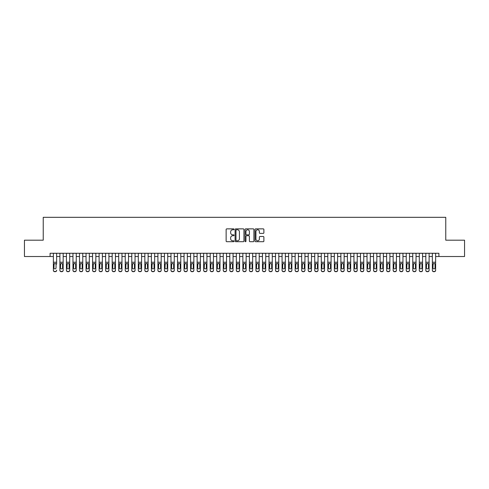 <?xml version="1.0" encoding="UTF-8"?>
<svg xmlns="http://www.w3.org/2000/svg" width="489" height="489" viewBox="0 0 489 489"><rect width="100%" height="100%" fill="white"/><g stroke="black" fill="none" stroke-linecap="round" stroke-linejoin="round"><path stroke-width="0.73" d="M234.048 229.323A0.446 0.446 0 0 0 233.595 228.87L226.78 228.87A0.642 0.642 0 0 0 226.138 229.512L226.138 241.059A0.642 0.642 0 0 0 226.78 241.7L233.595 241.7A0.446 0.446 0 0 0 234.048 241.254A0.446 0.446 0 0 0 233.595 240.802L232.715 240.802A2.054 2.054 0 0 1 230.661 238.748L230.661 237.788A2.054 2.054 0 0 1 232.715 235.735L233.595 235.735A0.446 0.446 0 0 0 234.048 235.288A0.446 0.446 0 0 0 233.595 234.836L232.715 234.836A2.054 2.054 0 0 1 230.661 232.782L230.661 231.823A2.054 2.054 0 0 1 232.715 229.769L233.595 229.769A0.446 0.446 0 0 0 234.048 229.323M263.247 233.394A0.642 0.642 0 0 0 263.889 232.752L263.889 229.512A0.642 0.642 0 0 0 263.247 228.87L255.674 228.87A0.642 0.642 0 0 0 255.038 229.512L255.038 241.059A0.642 0.642 0 0 0 255.674 241.7L263.247 241.7A0.642 0.642 0 0 0 263.889 241.059L263.889 237.147A0.642 0.642 0 0 0 263.247 236.505L260.007 236.505A0.642 0.642 0 0 0 259.366 237.147L259.366 239.084A1.718 1.718 0 0 1 257.648 240.802A1.718 1.718 0 0 1 255.93 239.084L255.93 231.486A1.718 1.718 0 0 1 257.648 229.769A1.718 1.718 0 0 1 259.366 231.486L259.366 232.752A0.642 0.642 0 0 0 260.007 233.394L263.247 233.394M50.098 256.523L24.45 256.523L24.45 240.185L43.234 240.185L43.234 217.318L445.766 217.318L445.766 240.185L464.55 240.185L464.55 256.523L438.902 256.523L438.902 253.259L50.098 253.259L50.098 256.523L53.368 256.523M243.938 229.512A0.642 0.642 0 0 0 243.296 228.87L235.729 228.87A0.642 0.642 0 0 0 235.087 229.512L235.087 241.059A0.642 0.642 0 0 0 235.729 241.7L243.296 241.7A0.642 0.642 0 0 0 243.938 241.059L243.938 229.512M245.704 228.87L253.271 228.87A0.642 0.642 0 0 1 253.913 229.512L253.913 241.059A0.642 0.642 0 0 1 253.271 241.7L250.032 241.7A0.642 0.642 0 0 1 249.39 241.059L249.39 236.376A0.642 0.642 0 0 0 248.748 235.735L246.603 235.735A0.642 0.642 0 0 0 245.961 236.376L245.961 241.254A0.446 0.446 0 0 1 245.509 241.7A0.446 0.446 0 0 1 245.062 241.254L245.062 229.512A0.642 0.642 0 0 1 245.704 228.87M56.632 256.523L59.902 256.523M63.167 256.523L66.437 256.523M69.701 256.523L72.971 256.523M76.235 256.523L79.505 256.523M82.769 256.523L86.04 256.523M89.304 256.523L92.574 256.523M95.838 256.523L99.108 256.523M102.372 256.523L105.642 256.523M108.906 256.523L112.177 256.523M115.441 256.523L118.711 256.523M121.975 256.523L125.245 256.523M128.509 256.523L131.779 256.523M135.05 256.523L138.314 256.523M141.584 256.523L144.848 256.523M148.118 256.523L151.382 256.523M154.652 256.523L157.916 256.523M161.187 256.523L164.451 256.523M167.721 256.523L170.985 256.523M174.255 256.523L177.519 256.523M180.789 256.523L184.053 256.523M187.324 256.523L190.588 256.523M193.858 256.523L197.122 256.523M200.392 256.523L203.656 256.523M206.926 256.523L210.197 256.523M213.461 256.523L216.731 256.523M219.995 256.523L223.265 256.523M226.529 256.523L229.799 256.523M233.064 256.523L236.334 256.523M239.598 256.523L242.868 256.523M246.132 256.523L249.402 256.523M252.666 256.523L255.936 256.523M259.201 256.523L262.471 256.523M265.735 256.523L269.005 256.523M272.269 256.523L275.539 256.523M278.803 256.523L282.074 256.523M285.344 256.523L288.608 256.523M291.878 256.523L295.142 256.523M298.412 256.523L301.676 256.523M304.947 256.523L308.211 256.523M311.481 256.523L314.745 256.523M318.015 256.523L321.279 256.523M324.549 256.523L327.813 256.523M331.084 256.523L334.348 256.523M337.618 256.523L340.882 256.523M344.152 256.523L347.416 256.523M350.686 256.523L353.95 256.523M357.221 256.523L360.491 256.523M363.755 256.523L367.025 256.523M370.289 256.523L373.559 256.523M376.823 256.523L380.094 256.523M383.358 256.523L386.628 256.523M389.892 256.523L393.162 256.523M396.426 256.523L399.696 256.523M402.96 256.523L406.231 256.523M409.495 256.523L412.765 256.523M416.029 256.523L419.299 256.523M422.563 256.523L425.833 256.523M429.097 256.523L432.368 256.523M435.632 256.523L438.902 256.523M236.431 229.769A0.446 0.446 0 0 0 235.985 230.221L235.985 240.356A0.446 0.446 0 0 0 236.431 240.802L237.367 240.802A2.054 2.054 0 0 0 239.414 238.748L239.414 231.823A2.054 2.054 0 0 0 237.367 229.769L236.431 229.769M249.39 231.517A1.718 1.718 0 0 0 247.672 229.799A1.718 1.718 0 0 0 245.961 231.517L245.961 234.194A0.642 0.642 0 0 0 246.603 234.836L248.748 234.836A0.642 0.642 0 0 0 249.39 234.194L249.39 231.517M53.368 253.259L53.368 270.386A1.308 1.296 180 0 0 54.67 271.682L55.324 271.481A1.308 1.296 -0 0 0 56.632 270.185L56.632 270.386A1.308 1.296 180 0 1 55.324 271.682M56.632 264.127L56.632 253.259M56.046 267.85L56.046 264.408L56.046 267.85A1.045 1.039 180 0 1 55 268.883A1.045 1.039 180 0 0 56.046 267.85M53.955 268.051L53.955 267.85A1.045 1.039 180 0 0 55 268.883M53.955 267.85L54.071 263.926L55 263.357L55.929 263.926L55 263.357L53.955 264.323M54.67 271.481L54.67 271.682A1.308 1.296 180 0 1 53.368 270.386L53.368 270.185A1.308 1.296 -0 0 0 54.67 271.481L55.324 271.481M56.632 263.926L55.929 263.926L56.046 264.408M59.902 264.127L59.902 270.185A1.308 1.296 0 0 0 61.204 271.481L61.858 271.481A1.308 1.296 0 0 0 63.167 270.185L63.167 270.386A1.308 1.296 180 0 1 61.858 271.682L61.858 271.481M62.58 267.85L62.58 264.408L62.58 267.85A1.045 1.039 180 0 1 61.535 268.883A1.045 1.039 180 0 0 62.58 267.85M60.489 268.051L60.489 267.85A1.045 1.039 180 0 0 61.535 268.883M60.489 267.85L60.605 263.926L61.535 263.357L62.464 263.926L61.535 263.357L60.489 264.323M66.437 264.127L66.437 270.185A1.308 1.296 0 0 0 67.739 271.481L68.393 271.481A1.308 1.296 0 0 0 69.701 270.185L69.701 270.386A1.308 1.296 180 0 1 68.393 271.682L68.393 271.481M69.114 267.85L69.114 264.408L69.114 267.85A1.045 1.039 180 0 1 68.069 268.883A1.045 1.039 180 0 0 69.114 267.85M67.024 268.051L67.024 267.85A1.045 1.039 180 0 0 68.069 268.883M67.024 267.85L67.14 263.926L68.069 263.357L68.998 263.926L68.069 263.357L67.024 264.323M72.971 264.127L72.971 270.185A1.308 1.296 0 0 0 74.273 271.481L74.927 271.481A1.308 1.296 0 0 0 76.235 270.185L76.235 270.386A1.308 1.296 180 0 1 74.927 271.682L74.927 271.481M75.648 267.85L75.648 264.408L75.648 267.85A1.045 1.039 180 0 1 74.603 268.883A1.045 1.039 180 0 0 75.648 267.85M73.558 268.051L73.558 267.85A1.045 1.039 180 0 0 74.603 268.883M73.558 267.85L73.674 263.926L74.603 263.357L75.532 263.926L74.603 263.357L73.558 264.323M79.505 264.127L79.505 270.185A1.308 1.296 0 0 0 80.807 271.481L81.461 271.481A1.308 1.296 0 0 0 82.769 270.185L82.769 270.386A1.308 1.296 180 0 1 81.461 271.682L81.461 271.481M82.183 267.85L82.183 264.408L82.183 267.85A1.045 1.039 180 0 1 81.137 268.883A1.045 1.039 180 0 0 82.183 267.85M80.092 268.051L80.092 267.85A1.045 1.039 180 0 0 81.137 268.883M80.092 267.85L80.208 263.926L81.137 263.357L82.066 263.926L81.137 263.357L80.092 264.323M63.167 253.259L63.167 270.386M59.902 253.259L59.902 270.386A1.308 1.296 180 0 0 61.204 271.682L61.858 271.682M63.167 263.926L62.464 263.926L62.58 264.408M69.701 253.259L69.701 270.386M66.437 253.259L66.437 270.386A1.308 1.296 180 0 0 67.739 271.682L68.393 271.682M69.701 263.926L68.998 263.926L69.114 264.408M76.235 253.259L76.235 270.386M72.971 253.259L72.971 270.386A1.308 1.296 180 0 0 74.273 271.682L74.927 271.682M76.235 263.926L75.532 263.926L75.648 264.408M82.769 253.259L82.769 270.386M79.505 253.259L79.505 270.386A1.308 1.296 180 0 0 80.807 271.682L81.461 271.682M82.769 263.926L82.066 263.926L82.183 264.408M86.04 264.127L86.04 270.185A1.308 1.296 0 0 0 87.348 271.481L87.996 271.481A1.308 1.296 0 0 0 89.304 270.185L89.304 270.386A1.308 1.296 180 0 1 87.996 271.682L87.996 271.481M88.717 267.85L88.717 264.408L88.717 267.85A1.045 1.039 180 0 1 87.672 268.883A1.045 1.039 180 0 0 88.717 267.85M86.626 268.051L86.626 267.85A1.045 1.039 180 0 0 87.672 268.883M86.626 267.85L86.742 263.926L87.672 263.357L88.601 263.926L87.672 263.357L86.626 264.323M89.304 253.259L89.304 270.386M86.04 253.259L86.04 270.386A1.308 1.296 180 0 0 87.348 271.682L87.996 271.682M89.304 263.926L88.601 263.926L88.717 264.408M92.574 264.127L92.574 270.185A1.308 1.296 0 0 0 93.882 271.481L94.53 271.481A1.308 1.296 0 0 0 95.838 270.185L95.838 270.386A1.308 1.296 180 0 1 94.53 271.682L94.53 271.481M95.251 267.85L95.251 264.408L95.251 267.85A1.045 1.039 180 0 1 94.206 268.883A1.045 1.039 180 0 0 95.251 267.85M93.161 268.051L93.161 267.85A1.045 1.039 180 0 0 94.206 268.883M93.161 267.85L93.277 263.926L94.206 263.357L95.135 263.926L94.206 263.357L93.161 264.323M95.838 253.259L95.838 270.386M92.574 253.259L92.574 270.386A1.308 1.296 180 0 0 93.882 271.682L94.53 271.682M95.838 263.926L95.135 263.926L95.251 264.408M99.108 264.127L99.108 270.185A1.308 1.296 0 0 0 100.416 271.481L101.07 271.481A1.308 1.296 0 0 0 102.372 270.185L102.372 270.386A1.308 1.296 180 0 1 101.07 271.682L101.07 271.481M101.785 267.85L101.785 264.408L101.785 267.85A1.045 1.039 180 0 1 100.74 268.883A1.045 1.039 180 0 0 101.785 267.85M99.695 268.051L99.695 267.85A1.045 1.039 180 0 0 100.74 268.883M99.695 267.85L99.811 263.926L100.74 263.357L101.669 263.926L100.74 263.357L99.695 264.323M102.372 253.259L102.372 270.386M99.108 253.259L99.108 270.386A1.308 1.296 180 0 0 100.416 271.682L101.07 271.682M102.372 263.926L101.669 263.926L101.785 264.408M105.642 264.127L105.642 270.185A1.308 1.296 0 0 0 106.95 271.481L107.604 271.481A1.308 1.296 0 0 0 108.906 270.185L108.906 270.386A1.308 1.296 180 0 1 107.604 271.682L107.604 271.481M108.32 267.85L108.32 264.408L108.32 267.85A1.045 1.039 180 0 1 107.274 268.883A1.045 1.039 180 0 0 108.32 267.85M106.229 268.051L106.229 267.85A1.045 1.039 180 0 0 107.274 268.883M106.229 267.85L106.345 263.926L107.274 263.357L108.203 263.926L107.274 263.357L106.229 264.323M108.906 253.259L108.906 270.386M105.642 253.259L105.642 270.386A1.308 1.296 180 0 0 106.95 271.682L107.604 271.682M108.906 263.926L108.203 263.926L108.32 264.408M112.177 264.127L112.177 270.185A1.308 1.296 0 0 0 113.485 271.481L114.139 271.481A1.308 1.296 0 0 0 115.441 270.185L115.441 270.386A1.308 1.296 180 0 1 114.139 271.682L114.139 271.481M114.854 267.85L114.854 264.408L114.854 267.85A1.045 1.039 180 0 1 113.809 268.883A1.045 1.039 180 0 0 114.854 267.85M112.763 268.051L112.763 267.85A1.045 1.039 180 0 0 113.809 268.883M112.763 267.85L112.88 263.926L113.809 263.357L114.738 263.926L113.809 263.357L112.763 264.323M115.441 253.259L115.441 270.386M112.177 253.259L112.177 270.386A1.308 1.296 180 0 0 113.485 271.682L114.139 271.682M115.441 263.926L114.738 263.926L114.854 264.408M118.711 264.127L118.711 270.185A1.308 1.296 0 0 0 120.019 271.481L120.673 271.481A1.308 1.296 0 0 0 121.975 270.185L121.975 270.386A1.308 1.296 180 0 1 120.673 271.682L120.673 271.481M121.388 267.85L121.388 264.408L121.388 267.85A1.045 1.039 180 0 1 120.343 268.883A1.045 1.039 180 0 0 121.388 267.85M119.298 268.051L119.298 267.85A1.045 1.039 180 0 0 120.343 268.883M119.298 267.85L119.414 263.926L120.343 263.357L121.272 263.926L120.343 263.357L119.298 264.323M121.975 253.259L121.975 270.386M118.711 253.259L118.711 270.386A1.308 1.296 180 0 0 120.019 271.682L120.673 271.682M121.975 263.926L121.272 263.926L121.388 264.408M125.245 264.127L125.245 270.185A1.308 1.296 0 0 0 126.553 271.481L127.207 271.481A1.308 1.296 0 0 0 128.509 270.185L128.509 270.386A1.308 1.296 180 0 1 127.207 271.682L127.207 271.481M127.922 267.85L127.922 264.408L127.922 267.85A1.045 1.039 180 0 1 126.877 268.883A1.045 1.039 180 0 0 127.922 267.85M125.832 268.051L125.832 267.85A1.045 1.039 180 0 0 126.877 268.883M125.832 267.85L125.948 263.926L126.877 263.357L127.806 263.926L126.877 263.357L125.832 264.323M128.509 253.259L128.509 270.386M125.245 253.259L125.245 270.386A1.308 1.296 180 0 0 126.553 271.682L127.207 271.682M128.509 263.926L127.806 263.926L127.922 264.408M131.779 264.127L131.779 270.185A1.308 1.296 0 0 0 133.087 271.481L133.742 271.481A1.308 1.296 0 0 0 135.05 270.185L135.05 270.386A1.308 1.296 180 0 1 133.742 271.682L133.742 271.481M134.457 267.85L134.457 264.408L134.457 267.85A1.045 1.039 180 0 1 133.411 268.883A1.045 1.039 180 0 0 134.457 267.85M132.366 268.051L132.366 267.85A1.045 1.039 180 0 0 133.411 268.883M132.366 267.85L132.482 263.926L133.411 263.357L134.341 263.926L133.411 263.357L132.366 264.323M135.05 253.259L135.05 270.386M131.779 253.259L131.779 270.386A1.308 1.296 180 0 0 133.087 271.682L133.742 271.682M135.05 263.926L134.341 263.926L134.457 264.408M141.584 253.259L141.584 270.386A1.308 1.296 180 0 1 140.276 271.682L140.276 271.481A1.308 1.296 0 0 0 141.584 270.185L141.584 270.386M138.314 253.259L138.314 270.185A1.308 1.296 0 0 0 139.622 271.481L140.276 271.481M139.622 271.481L140.276 271.682M139.622 271.682A1.308 1.296 180 0 1 138.314 270.386L138.314 264.127M141.584 263.926L140.875 263.926L140.991 267.85A1.045 1.039 180 0 1 139.946 268.883A1.045 1.039 180 0 1 138.9 267.85L139.017 263.926L139.946 263.357L140.875 263.926L139.946 263.357L138.9 264.323M148.118 253.259L148.118 270.386A1.308 1.296 180 0 1 146.81 271.682L146.81 271.481A1.308 1.296 0 0 0 148.118 270.185L148.118 270.386M144.848 253.259L144.848 270.185A1.308 1.296 0 0 0 146.156 271.481L146.81 271.481M146.156 271.481L146.81 271.682M146.156 271.682A1.308 1.296 180 0 1 144.848 270.386L144.848 264.127M148.118 263.926L147.409 263.926L147.525 267.85A1.045 1.039 180 0 1 146.48 268.883A1.045 1.039 180 0 1 145.435 267.85L145.551 263.926L146.48 263.357L147.409 263.926L146.48 263.357L145.435 264.323M139.946 268.883A1.045 1.039 180 0 0 140.991 267.85L140.991 264.408M146.48 268.883A1.045 1.039 180 0 0 147.525 267.85L147.525 264.408M151.382 264.127L151.382 270.185A1.308 1.296 0 0 0 152.69 271.481L153.344 271.481A1.308 1.296 0 0 0 154.652 270.185L154.652 270.386A1.308 1.296 180 0 1 153.344 271.682L153.344 271.481M154.059 267.85L154.059 264.408L154.059 267.85A1.045 1.039 180 0 1 153.014 268.883A1.045 1.039 180 0 0 154.059 267.85M151.969 268.051L151.969 267.85A1.045 1.039 180 0 0 153.014 268.883M151.969 267.85L152.085 263.926L153.014 263.357L153.949 263.926L153.014 263.357L151.969 264.323M154.652 253.259L154.652 270.386M151.382 253.259L151.382 270.386A1.308 1.296 180 0 0 152.69 271.682L153.344 271.682M154.652 263.926L153.949 263.926L154.059 264.408M157.916 264.127L157.916 270.185A1.308 1.296 0 0 0 159.225 271.481L159.879 271.481A1.308 1.296 0 0 0 161.187 270.185L161.187 270.386A1.308 1.296 180 0 1 159.879 271.682L159.879 271.481M160.594 267.85L160.594 264.408L160.594 267.85A1.045 1.039 180 0 1 159.548 268.883A1.045 1.039 180 0 0 160.594 267.85M158.503 268.051L158.503 267.85A1.045 1.039 180 0 0 159.548 268.883M158.503 267.85L158.619 263.926L159.548 263.357L160.484 263.926L159.548 263.357L158.503 264.323M161.187 253.259L161.187 270.386M157.916 253.259L157.916 270.386A1.308 1.296 180 0 0 159.225 271.682L159.879 271.682M161.187 263.926L160.484 263.926L160.594 264.408M164.451 264.127L164.451 270.185A1.308 1.296 0 0 0 165.759 271.481L166.413 271.481A1.308 1.296 0 0 0 167.721 270.185L167.721 270.386A1.308 1.296 180 0 1 166.413 271.682L166.413 271.481M167.134 267.85L167.134 264.408L167.134 267.85A1.045 1.039 180 0 1 166.083 268.883A1.045 1.039 180 0 0 167.134 267.85M165.037 268.051L165.037 267.85A1.045 1.039 180 0 0 166.083 268.883M165.037 267.85L165.154 263.926L166.083 263.357L167.018 263.926L166.083 263.357L165.037 264.323M167.721 253.259L167.721 270.386M164.451 253.259L164.451 270.386A1.308 1.296 180 0 0 165.759 271.682L166.413 271.682M167.721 263.926L167.018 263.926L167.134 264.408M170.985 264.127L170.985 270.185A1.308 1.296 0 0 0 172.293 271.481L172.947 271.481A1.308 1.296 0 0 0 174.255 270.185L174.255 270.386A1.308 1.296 180 0 1 172.947 271.682L172.947 271.481M173.668 267.85L173.668 264.408L173.668 267.85A1.045 1.039 180 0 1 172.623 268.883A1.045 1.039 180 0 0 173.668 267.85M171.572 268.051L171.572 267.85A1.045 1.039 180 0 0 172.623 268.883M171.572 267.85L171.688 263.926L172.623 263.357L173.552 263.926L172.623 263.357L171.572 264.323M174.255 253.259L174.255 270.386M170.985 253.259L170.985 270.386A1.308 1.296 180 0 0 172.293 271.682L172.947 271.682M174.255 263.926L173.552 263.926L173.668 264.408M177.519 264.127L177.519 270.185A1.308 1.296 0 0 0 178.827 271.481L179.481 271.481A1.308 1.296 0 0 0 180.789 270.185L180.789 270.386A1.308 1.296 180 0 1 179.481 271.682L179.481 271.481M180.203 267.85L180.203 264.408L180.203 267.85A1.045 1.039 180 0 1 179.157 268.883A1.045 1.039 180 0 0 180.203 267.85M178.112 268.051L178.112 267.85A1.045 1.039 180 0 0 179.157 268.883M178.112 267.85L178.222 263.926L179.157 263.357L180.086 263.926L179.157 263.357L178.112 264.323M180.789 253.259L180.789 270.386M177.519 253.259L177.519 270.386A1.308 1.296 180 0 0 178.827 271.682L179.481 271.682M180.789 263.926L180.086 263.926L180.203 264.408M184.053 264.127L184.053 270.185A1.308 1.296 0 0 0 185.362 271.481L186.016 271.481A1.308 1.296 0 0 0 187.324 270.185L187.324 270.386A1.308 1.296 180 0 1 186.016 271.682L186.016 271.481M186.737 267.85L186.737 264.408L186.737 267.85A1.045 1.039 180 0 1 185.692 268.883A1.045 1.039 180 0 0 186.737 267.85M184.646 268.051L184.646 267.85A1.045 1.039 180 0 0 185.692 268.883M184.646 267.85L184.763 263.926L185.692 263.357L186.621 263.926L185.692 263.357L184.646 264.323M187.324 253.259L187.324 270.386M184.053 253.259L184.053 270.386A1.308 1.296 180 0 0 185.362 271.682L186.016 271.682M187.324 263.926L186.621 263.926L186.737 264.408M190.588 264.127L190.588 270.185A1.308 1.296 0 0 0 191.896 271.481L192.55 271.481A1.308 1.296 0 0 0 193.858 270.185L193.858 270.386A1.308 1.296 180 0 1 192.55 271.682L192.55 271.481M193.271 267.85L193.271 264.408L193.271 267.85A1.045 1.039 180 0 1 192.226 268.883A1.045 1.039 180 0 0 193.271 267.85M191.181 268.051L191.181 267.85A1.045 1.039 180 0 0 192.226 268.883M191.181 267.85L191.297 263.926L192.226 263.357L193.155 263.926L192.226 263.357L191.181 264.323M193.858 253.259L193.858 270.386M190.588 253.259L190.588 270.386A1.308 1.296 180 0 0 191.896 271.682L192.55 271.682M193.858 263.926L193.155 263.926L193.271 264.408M197.122 264.127L197.122 270.185A1.308 1.296 0 0 0 198.43 271.481L199.084 271.481A1.308 1.296 0 0 0 200.392 270.185L200.392 270.386A1.308 1.296 180 0 1 199.084 271.682L199.084 271.481M199.805 267.85L199.805 264.408L199.805 267.85A1.045 1.039 180 0 1 198.76 268.883A1.045 1.039 180 0 0 199.805 267.85M197.715 268.051L197.715 267.85A1.045 1.039 180 0 0 198.76 268.883M197.715 267.85L197.831 263.926L198.76 263.357L199.689 263.926L198.76 263.357L197.715 264.323M200.392 253.259L200.392 270.386M197.122 253.259L197.122 270.386A1.308 1.296 180 0 0 198.43 271.682L199.084 271.682M200.392 263.926L199.689 263.926L199.805 264.408M203.656 264.127L203.656 270.185A1.308 1.296 0 0 0 204.964 271.481L205.618 271.481A1.308 1.296 0 0 0 206.926 270.185L206.926 270.386A1.308 1.296 180 0 1 205.618 271.682L205.618 271.481M206.34 267.85L206.34 264.408L206.34 267.85A1.045 1.039 180 0 1 205.294 268.883A1.045 1.039 180 0 0 206.34 267.85M204.249 268.051L204.249 267.85A1.045 1.039 180 0 0 205.294 268.883M204.249 267.85L204.365 263.926L205.294 263.357L206.224 263.926L205.294 263.357L204.249 264.323M210.197 264.127L210.197 270.185A1.308 1.296 0 0 0 211.499 271.481L212.153 271.481A1.308 1.296 0 0 0 213.461 270.185L213.461 270.386A1.308 1.296 180 0 1 212.153 271.682L212.153 271.481M212.874 267.85L212.874 264.408L212.874 267.85A1.045 1.039 180 0 1 211.829 268.883A1.045 1.039 180 0 0 212.874 267.85M210.783 268.051L210.783 267.85A1.045 1.039 180 0 0 211.829 268.883M210.783 267.85L210.9 263.926L211.829 263.357L212.758 263.926L211.829 263.357L210.783 264.323M216.731 264.127L216.731 270.185A1.308 1.296 0 0 0 218.033 271.481L218.687 271.481A1.308 1.296 0 0 0 219.995 270.185L219.995 270.386A1.308 1.296 180 0 1 218.687 271.682L218.687 271.481M219.408 267.85L219.408 264.408L219.408 267.85A1.045 1.039 180 0 1 218.363 268.883A1.045 1.039 180 0 0 219.408 267.85M217.318 268.051L217.318 267.85A1.045 1.039 180 0 0 218.363 268.883M217.318 267.85L217.434 263.926L218.363 263.357L219.292 263.926L218.363 263.357L217.318 264.323M206.926 253.259L206.926 270.386M203.656 253.259L203.656 270.386A1.308 1.296 180 0 0 204.964 271.682L205.618 271.682M206.926 263.926L206.224 263.926L206.34 264.408M213.461 253.259L213.461 270.386M210.197 253.259L210.197 270.386A1.308 1.296 180 0 0 211.499 271.682L212.153 271.682M213.461 263.926L212.758 263.926L212.874 264.408M219.995 253.259L219.995 270.386M216.731 253.259L216.731 270.386A1.308 1.296 180 0 0 218.033 271.682L218.687 271.682M219.995 263.926L219.292 263.926L219.408 264.408M223.265 264.127L223.265 270.185A1.308 1.296 0 0 0 224.567 271.481L225.221 271.481A1.308 1.296 0 0 0 226.529 270.185L226.529 270.386A1.308 1.296 180 0 1 225.221 271.682L225.221 271.481M225.942 267.85L225.942 264.408L225.942 267.85A1.045 1.039 180 0 1 224.897 268.883A1.045 1.039 180 0 0 225.942 267.85M223.852 268.051L223.852 267.85A1.045 1.039 180 0 0 224.897 268.883M223.852 267.85L223.968 263.926L224.897 263.357L225.826 263.926L224.897 263.357L223.852 264.323M226.529 253.259L226.529 270.386M223.265 253.259L223.265 270.386A1.308 1.296 180 0 0 224.567 271.682L225.221 271.682M226.529 263.926L225.826 263.926L225.942 264.408M229.799 264.127L229.799 270.185A1.308 1.296 0 0 0 231.101 271.481L231.755 271.481A1.308 1.296 0 0 0 233.064 270.185L233.064 270.386A1.308 1.296 180 0 1 231.755 271.682L231.755 271.481M232.477 267.85L232.477 264.408L232.477 267.85A1.045 1.039 180 0 1 231.431 268.883A1.045 1.039 180 0 0 232.477 267.85M230.386 268.051L230.386 267.85A1.045 1.039 180 0 0 231.431 268.883M230.386 267.85L230.502 263.926L231.431 263.357L232.361 263.926L231.431 263.357L230.386 264.323M233.064 253.259L233.064 270.386M229.799 253.259L229.799 270.386A1.308 1.296 180 0 0 231.101 271.682L231.755 271.682M233.064 263.926L232.361 263.926L232.477 264.408M236.334 264.127L236.334 270.185A1.308 1.296 0 0 0 237.642 271.481L238.29 271.481A1.308 1.296 0 0 0 239.598 270.185L239.598 270.386A1.308 1.296 180 0 1 238.29 271.682L238.29 271.481M239.011 267.85L239.011 264.408L239.011 267.85A1.045 1.039 180 0 1 237.966 268.883A1.045 1.039 180 0 0 239.011 267.85M236.921 268.051L236.921 267.85A1.045 1.039 180 0 0 237.966 268.883M236.921 267.85L237.037 263.926L237.966 263.357L238.895 263.926L237.966 263.357L236.921 264.323M239.598 253.259L239.598 270.386M236.334 253.259L236.334 270.386A1.308 1.296 180 0 0 237.642 271.682L238.29 271.682M239.598 263.926L238.895 263.926L239.011 264.408M242.868 264.127L242.868 270.185A1.308 1.296 0 0 0 244.176 271.481L244.824 271.481A1.308 1.296 0 0 0 246.132 270.185L246.132 270.386A1.308 1.296 180 0 1 244.824 271.682L244.824 271.481M245.545 267.85L245.545 264.408L245.545 267.85A1.045 1.039 180 0 1 244.5 268.883A1.045 1.039 180 0 0 245.545 267.85M243.455 268.051L243.455 267.85A1.045 1.039 180 0 0 244.5 268.883M243.455 267.85L243.571 263.926L244.5 263.357L245.429 263.926L244.5 263.357L243.455 264.323M246.132 253.259L246.132 270.386M242.868 253.259L242.868 270.386A1.308 1.296 180 0 0 244.176 271.682L244.824 271.682M246.132 263.926L245.429 263.926L245.545 264.408M249.402 264.127L249.402 270.185A1.308 1.296 0 0 0 250.71 271.481L251.358 271.481A1.308 1.296 0 0 0 252.666 270.185L252.666 270.386A1.308 1.296 180 0 1 251.358 271.682L251.358 271.481M252.079 267.85L252.079 264.408L252.079 267.85A1.045 1.039 180 0 1 251.034 268.883A1.045 1.039 180 0 0 252.079 267.85M249.989 268.051L249.989 267.85A1.045 1.039 180 0 0 251.034 268.883M249.989 267.85L250.105 263.926L251.034 263.357L251.963 263.926L251.034 263.357L249.989 264.323M255.936 264.127L255.936 270.185A1.308 1.296 0 0 0 257.245 271.481L257.899 271.481A1.308 1.296 0 0 0 259.201 270.185L259.201 270.386A1.308 1.296 180 0 1 257.899 271.682L257.899 271.481M258.614 267.85L258.614 264.408L258.614 267.85A1.045 1.039 180 0 1 257.569 268.883A1.045 1.039 180 0 0 258.614 267.85M256.523 268.051L256.523 267.85A1.045 1.039 180 0 0 257.569 268.883M256.523 267.85L256.639 263.926L257.569 263.357L258.498 263.926L257.569 263.357L256.523 264.323M262.471 264.127L262.471 270.185A1.308 1.296 0 0 0 263.779 271.481L264.433 271.481A1.308 1.296 0 0 0 265.735 270.185L265.735 270.386A1.308 1.296 180 0 1 264.433 271.682L264.433 271.481M265.148 267.85L265.148 264.408L265.148 267.85A1.045 1.039 180 0 1 264.103 268.883A1.045 1.039 180 0 0 265.148 267.85M263.058 268.051L263.058 267.85A1.045 1.039 180 0 0 264.103 268.883M263.058 267.85L263.174 263.926L264.103 263.357L265.032 263.926L264.103 263.357L263.058 264.323M252.666 253.259L252.666 270.386M249.402 253.259L249.402 270.386A1.308 1.296 180 0 0 250.71 271.682L251.358 271.682M252.666 263.926L251.963 263.926L252.079 264.408M259.201 253.259L259.201 270.386M255.936 253.259L255.936 270.386A1.308 1.296 180 0 0 257.245 271.682L257.899 271.682M259.201 263.926L258.498 263.926L258.614 264.408M265.735 253.259L265.735 270.386M262.471 253.259L262.471 270.386A1.308 1.296 180 0 0 263.779 271.682L264.433 271.682M265.735 263.926L265.032 263.926L265.148 264.408M269.005 264.127L269.005 270.185A1.308 1.296 0 0 0 270.313 271.481L270.967 271.481A1.308 1.296 0 0 0 272.269 270.185L272.269 270.386A1.308 1.296 180 0 1 270.967 271.682L270.967 271.481M271.682 267.85L271.682 264.408L271.682 267.85A1.045 1.039 180 0 1 270.637 268.883A1.045 1.039 180 0 0 271.682 267.85M269.592 268.051L269.592 267.85A1.045 1.039 180 0 0 270.637 268.883M269.592 267.85L269.708 263.926L270.637 263.357L271.566 263.926L270.637 263.357L269.592 264.323M272.269 253.259L272.269 270.386M269.005 253.259L269.005 270.386A1.308 1.296 180 0 0 270.313 271.682L270.967 271.682M272.269 263.926L271.566 263.926L271.682 264.408M275.539 264.127L275.539 270.185A1.308 1.296 0 0 0 276.847 271.481L277.501 271.481A1.308 1.296 0 0 0 278.803 270.185L278.803 270.386A1.308 1.296 180 0 1 277.501 271.682L277.501 271.481M278.217 267.85L278.217 264.408L278.217 267.85A1.045 1.039 180 0 1 277.171 268.883A1.045 1.039 180 0 0 278.217 267.85M276.126 268.051L276.126 267.85A1.045 1.039 180 0 0 277.171 268.883M276.126 267.85L276.242 263.926L277.171 263.357L278.1 263.926L277.171 263.357L276.126 264.323M278.803 253.259L278.803 270.386M275.539 253.259L275.539 270.386A1.308 1.296 180 0 0 276.847 271.682L277.501 271.682M278.803 263.926L278.1 263.926L278.217 264.408M282.074 264.127L282.074 270.185A1.308 1.296 0 0 0 283.382 271.481L284.036 271.481A1.308 1.296 0 0 0 285.344 270.185L285.344 270.386A1.308 1.296 180 0 1 284.036 271.682L284.036 271.481M284.751 267.85L284.751 264.408L284.751 267.85A1.045 1.039 180 0 1 283.706 268.883A1.045 1.039 180 0 0 284.751 267.85M282.66 268.051L282.66 267.85A1.045 1.039 180 0 0 283.706 268.883M282.66 267.85L282.776 263.926L283.706 263.357L284.635 263.926L283.706 263.357L282.66 264.323M285.344 253.259L285.344 270.386M282.074 253.259L282.074 270.386A1.308 1.296 180 0 0 283.382 271.682L284.036 271.682M285.344 263.926L284.635 263.926L284.751 264.408M288.608 264.127L288.608 270.185A1.308 1.296 0 0 0 289.916 271.481L290.57 271.481A1.308 1.296 0 0 0 291.878 270.185L291.878 270.386A1.308 1.296 180 0 1 290.57 271.682L290.57 271.481M291.285 267.85L291.285 264.408L291.285 267.85A1.045 1.039 180 0 1 290.24 268.883A1.045 1.039 180 0 0 291.285 267.85M289.195 268.051L289.195 267.85A1.045 1.039 180 0 0 290.24 268.883M289.195 267.85L289.311 263.926L290.24 263.357L291.169 263.926L290.24 263.357L289.195 264.323M291.878 253.259L291.878 270.386M288.608 253.259L288.608 270.386A1.308 1.296 180 0 0 289.916 271.682L290.57 271.682M291.878 263.926L291.169 263.926L291.285 264.408M295.142 264.127L295.142 270.185A1.308 1.296 0 0 0 296.45 271.481L297.104 271.481A1.308 1.296 0 0 0 298.412 270.185L298.412 270.386A1.308 1.296 180 0 1 297.104 271.682L297.104 271.481M297.819 267.85L297.819 264.408L297.819 267.85A1.045 1.039 180 0 1 296.774 268.883A1.045 1.039 180 0 0 297.819 267.85M295.729 268.051L295.729 267.85A1.045 1.039 180 0 0 296.774 268.883M295.729 267.85L295.845 263.926L296.774 263.357L297.703 263.926L296.774 263.357L295.729 264.323M298.412 253.259L298.412 270.386M295.142 253.259L295.142 270.386A1.308 1.296 180 0 0 296.45 271.682L297.104 271.682M298.412 263.926L297.703 263.926L297.819 264.408M301.676 264.127L301.676 270.185A1.308 1.296 0 0 0 302.984 271.481L303.638 271.481A1.308 1.296 0 0 0 304.947 270.185L304.947 270.386A1.308 1.296 180 0 1 303.638 271.682L303.638 271.481M304.354 267.85L304.354 264.408L304.354 267.85A1.045 1.039 180 0 1 303.308 268.883A1.045 1.039 180 0 0 304.354 267.85M302.263 268.051L302.263 267.85A1.045 1.039 180 0 0 303.308 268.883M302.263 267.85L302.379 263.926L303.308 263.357L304.237 263.926L303.308 263.357L302.263 264.323M304.947 253.259L304.947 270.386M301.676 253.259L301.676 270.386A1.308 1.296 180 0 0 302.984 271.682L303.638 271.682M304.947 263.926L304.237 263.926L304.354 264.408M308.211 264.127L308.211 270.185A1.308 1.296 0 0 0 309.519 271.481L310.173 271.481A1.308 1.296 0 0 0 311.481 270.185L311.481 270.386A1.308 1.296 180 0 1 310.173 271.682L310.173 271.481M310.888 267.85L310.888 264.408L310.888 267.85A1.045 1.039 180 0 1 309.843 268.883A1.045 1.039 180 0 0 310.888 267.85M308.797 268.051L308.797 267.85A1.045 1.039 180 0 0 309.843 268.883M308.797 267.85L308.914 263.926L309.843 263.357L310.778 263.926L309.843 263.357L308.797 264.323M311.481 253.259L311.481 270.386M308.211 253.259L308.211 270.386A1.308 1.296 180 0 0 309.519 271.682L310.173 271.682M311.481 263.926L310.778 263.926L310.888 264.408M314.745 264.127L314.745 270.185A1.308 1.296 0 0 0 316.053 271.481L316.707 271.481A1.308 1.296 0 0 0 318.015 270.185L318.015 270.386A1.308 1.296 180 0 1 316.707 271.682L316.707 271.481M317.428 267.85L317.428 264.408L317.428 267.85A1.045 1.039 180 0 1 316.377 268.883A1.045 1.039 180 0 0 317.428 267.85M315.332 268.051L315.332 267.85A1.045 1.039 180 0 0 316.377 268.883M315.332 267.85L315.448 263.926L316.377 263.357L317.312 263.926L316.377 263.357L315.332 264.323M318.015 253.259L318.015 270.386M314.745 253.259L314.745 270.386A1.308 1.296 180 0 0 316.053 271.682L316.707 271.682M318.015 263.926L317.312 263.926L317.428 264.408M321.279 264.127L321.279 270.185A1.308 1.296 0 0 0 322.587 271.481L323.241 271.481A1.308 1.296 0 0 0 324.549 270.185L324.549 270.386A1.308 1.296 180 0 1 323.241 271.682L323.241 271.481M323.962 267.85L323.962 264.408L323.962 267.85A1.045 1.039 180 0 1 322.917 268.883A1.045 1.039 180 0 0 323.962 267.85M321.866 268.051L321.866 267.85A1.045 1.039 180 0 0 322.917 268.883M321.866 267.85L321.982 263.926L322.917 263.357L323.846 263.926L322.917 263.357L321.866 264.323M324.549 253.259L324.549 270.386M321.279 253.259L321.279 270.386A1.308 1.296 180 0 0 322.587 271.682L323.241 271.682M324.549 263.926L323.846 263.926L323.962 264.408M327.813 264.127L327.813 270.185A1.308 1.296 0 0 0 329.121 271.481L329.775 271.481A1.308 1.296 0 0 0 331.084 270.185L331.084 270.386A1.308 1.296 180 0 1 329.775 271.682L329.775 271.481M330.497 267.85L330.497 264.408L330.497 267.85A1.045 1.039 180 0 1 329.452 268.883A1.045 1.039 180 0 0 330.497 267.85M328.406 268.051L328.406 267.85A1.045 1.039 180 0 0 329.452 268.883M328.406 267.85L328.516 263.926L329.452 263.357L330.381 263.926L329.452 263.357L328.406 264.323M331.084 253.259L331.084 270.386M327.813 253.259L327.813 270.386A1.308 1.296 180 0 0 329.121 271.682L329.775 271.682M331.084 263.926L330.381 263.926L330.497 264.408M334.348 264.127L334.348 270.185A1.308 1.296 0 0 0 335.656 271.481L336.31 271.481A1.308 1.296 0 0 0 337.618 270.185L337.618 270.386A1.308 1.296 180 0 1 336.31 271.682L336.31 271.481M337.031 267.85L337.031 264.408L337.031 267.85A1.045 1.039 180 0 1 335.986 268.883A1.045 1.039 180 0 0 337.031 267.85M334.941 268.051L334.941 267.85A1.045 1.039 180 0 0 335.986 268.883M334.941 267.85L335.051 263.926L335.986 263.357L336.915 263.926L335.986 263.357L334.941 264.323M337.618 253.259L337.618 270.386M334.348 253.259L334.348 270.386A1.308 1.296 180 0 0 335.656 271.682L336.31 271.682M337.618 263.926L336.915 263.926L337.031 264.408M340.882 264.127L340.882 270.185A1.308 1.296 0 0 0 342.19 271.481L342.844 271.481A1.308 1.296 0 0 0 344.152 270.185L344.152 270.386A1.308 1.296 180 0 1 342.844 271.682L342.844 271.481M343.565 267.85L343.565 264.408L343.565 267.85A1.045 1.039 180 0 1 342.52 268.883A1.045 1.039 180 0 0 343.565 267.85M341.475 268.051L341.475 267.85A1.045 1.039 180 0 0 342.52 268.883M341.475 267.85L341.591 263.926L342.52 263.357L343.449 263.926L342.52 263.357L341.475 264.323M344.152 253.259L344.152 270.386M340.882 253.259L340.882 270.386A1.308 1.296 180 0 0 342.19 271.682L342.844 271.682M344.152 263.926L343.449 263.926L343.565 264.408M347.416 264.127L347.416 270.185A1.308 1.296 0 0 0 348.724 271.481L349.378 271.481A1.308 1.296 0 0 0 350.686 270.185L350.686 270.386A1.308 1.296 180 0 1 349.378 271.682L349.378 271.481M350.1 267.85L350.1 264.408L350.1 267.85A1.045 1.039 180 0 1 349.054 268.883A1.045 1.039 180 0 0 350.1 267.85M348.009 268.051L348.009 267.85A1.045 1.039 180 0 0 349.054 268.883M348.009 267.85L348.125 263.926L349.054 263.357L349.983 263.926L349.054 263.357L348.009 264.323M350.686 253.259L350.686 270.386M347.416 253.259L347.416 270.386A1.308 1.296 180 0 0 348.724 271.682L349.378 271.682M350.686 263.926L349.983 263.926L350.1 264.408M353.95 264.127L353.95 270.185A1.308 1.296 0 0 0 355.259 271.481L355.913 271.481A1.308 1.296 0 0 0 357.221 270.185L357.221 270.386A1.308 1.296 180 0 1 355.913 271.682L355.913 271.481M356.634 267.85L356.634 264.408L356.634 267.85A1.045 1.039 180 0 1 355.589 268.883A1.045 1.039 180 0 0 356.634 267.85M354.543 268.051L354.543 267.85A1.045 1.039 180 0 0 355.589 268.883M354.543 267.85L354.659 263.926L355.589 263.357L356.518 263.926L355.589 263.357L354.543 264.323M357.221 253.259L357.221 270.386M353.95 253.259L353.95 270.386A1.308 1.296 180 0 0 355.259 271.682L355.913 271.682M357.221 263.926L356.518 263.926L356.634 264.408M360.491 264.127L360.491 270.185A1.308 1.296 0 0 0 361.793 271.481L362.447 271.481A1.308 1.296 0 0 0 363.755 270.185L363.755 270.386A1.308 1.296 180 0 1 362.447 271.682L362.447 271.481M363.168 267.85L363.168 264.408L363.168 267.85A1.045 1.039 180 0 1 362.123 268.883A1.045 1.039 180 0 0 363.168 267.85M361.078 268.051L361.078 267.85A1.045 1.039 180 0 0 362.123 268.883M361.078 267.85L361.194 263.926L362.123 263.357L363.052 263.926L362.123 263.357L361.078 264.323M363.755 253.259L363.755 270.386M360.491 253.259L360.491 270.386A1.308 1.296 180 0 0 361.793 271.682L362.447 271.682M363.755 263.926L363.052 263.926L363.168 264.408M367.025 264.127L367.025 270.185A1.308 1.296 0 0 0 368.327 271.481L368.981 271.481A1.308 1.296 0 0 0 370.289 270.185L370.289 270.386A1.308 1.296 180 0 1 368.981 271.682L368.981 271.481M369.702 267.85L369.702 264.408L369.702 267.85A1.045 1.039 180 0 1 368.657 268.883A1.045 1.039 180 0 0 369.702 267.85M367.612 268.051L367.612 267.85A1.045 1.039 180 0 0 368.657 268.883M367.612 267.85L367.728 263.926L368.657 263.357L369.586 263.926L368.657 263.357L367.612 264.323M370.289 253.259L370.289 270.386M367.025 253.259L367.025 270.386A1.308 1.296 180 0 0 368.327 271.682L368.981 271.682M370.289 263.926L369.586 263.926L369.702 264.408M373.559 264.127L373.559 270.185A1.308 1.296 0 0 0 374.861 271.481L375.515 271.481A1.308 1.296 0 0 0 376.823 270.185L376.823 270.386A1.308 1.296 180 0 1 375.515 271.682L375.515 271.481M376.237 267.85L376.237 264.408L376.237 267.85A1.045 1.039 180 0 1 375.191 268.883A1.045 1.039 180 0 0 376.237 267.85M374.146 268.051L374.146 267.85A1.045 1.039 180 0 0 375.191 268.883M374.146 267.85L374.262 263.926L375.191 263.357L376.12 263.926L375.191 263.357L374.146 264.323M376.823 253.259L376.823 270.386M373.559 253.259L373.559 270.386A1.308 1.296 180 0 0 374.861 271.682L375.515 271.682M376.823 263.926L376.12 263.926L376.237 264.408M380.094 264.127L380.094 270.185A1.308 1.296 0 0 0 381.396 271.481L382.05 271.481A1.308 1.296 0 0 0 383.358 270.185L383.358 270.386A1.308 1.296 180 0 1 382.05 271.682L382.05 271.481M382.771 267.85L382.771 264.408L382.771 267.85A1.045 1.039 180 0 1 381.726 268.883A1.045 1.039 180 0 0 382.771 267.85M380.68 268.051L380.68 267.85A1.045 1.039 180 0 0 381.726 268.883M380.68 267.85L380.797 263.926L381.726 263.357L382.655 263.926L381.726 263.357L380.68 264.323M383.358 253.259L383.358 270.386M380.094 253.259L380.094 270.386A1.308 1.296 180 0 0 381.396 271.682L382.05 271.682M383.358 263.926L382.655 263.926L382.771 264.408M386.628 264.127L386.628 270.185A1.308 1.296 0 0 0 387.93 271.481L388.584 271.481A1.308 1.296 0 0 0 389.892 270.185L389.892 270.386A1.308 1.296 180 0 1 388.584 271.682L388.584 271.481M389.305 267.85L389.305 264.408L389.305 267.85A1.045 1.039 180 0 1 388.26 268.883A1.045 1.039 180 0 0 389.305 267.85M387.215 268.051L387.215 267.85A1.045 1.039 180 0 0 388.26 268.883M387.215 267.85L387.331 263.926L388.26 263.357L389.189 263.926L388.26 263.357L387.215 264.323M389.892 253.259L389.892 270.386M386.628 253.259L386.628 270.386A1.308 1.296 180 0 0 387.93 271.682L388.584 271.682M389.892 263.926L389.189 263.926L389.305 264.408M393.162 264.127L393.162 270.185A1.308 1.296 0 0 0 394.47 271.481L395.118 271.481A1.308 1.296 0 0 0 396.426 270.185L396.426 270.386A1.308 1.296 180 0 1 395.118 271.682L395.118 271.481M395.839 267.85L395.839 264.408L395.839 267.85A1.045 1.039 180 0 1 394.794 268.883A1.045 1.039 180 0 0 395.839 267.85M393.749 268.051L393.749 267.85A1.045 1.039 180 0 0 394.794 268.883M393.749 267.85L393.865 263.926L394.794 263.357L395.723 263.926L394.794 263.357L393.749 264.323M396.426 253.259L396.426 270.386M393.162 253.259L393.162 270.386A1.308 1.296 180 0 0 394.47 271.682L395.118 271.682M396.426 263.926L395.723 263.926L395.839 264.408M399.696 264.127L399.696 270.185A1.308 1.296 0 0 0 401.004 271.481L401.652 271.481A1.308 1.296 0 0 0 402.96 270.185L402.96 270.386A1.308 1.296 180 0 1 401.652 271.682L401.652 271.481M402.374 267.85L402.374 264.408L402.374 267.85A1.045 1.039 180 0 1 401.328 268.883A1.045 1.039 180 0 0 402.374 267.85M400.283 268.051L400.283 267.85A1.045 1.039 180 0 0 401.328 268.883M400.283 267.85L400.399 263.926L401.328 263.357L402.258 263.926L401.328 263.357L400.283 264.323M402.96 253.259L402.96 270.386M399.696 253.259L399.696 270.386A1.308 1.296 180 0 0 401.004 271.682L401.652 271.682M402.96 263.926L402.258 263.926L402.374 264.408M406.231 264.127L406.231 270.185A1.308 1.296 0 0 0 407.539 271.481L408.193 271.481A1.308 1.296 0 0 0 409.495 270.185L409.495 270.386A1.308 1.296 180 0 1 408.193 271.682L408.193 271.481M408.908 267.85L408.908 264.408L408.908 267.85A1.045 1.039 180 0 1 407.863 268.883A1.045 1.039 180 0 0 408.908 267.85M406.817 268.051L406.817 267.85A1.045 1.039 180 0 0 407.863 268.883M406.817 267.85L406.934 263.926L407.863 263.357L408.792 263.926L407.863 263.357L406.817 264.323M409.495 253.259L409.495 270.386M406.231 253.259L406.231 270.386A1.308 1.296 180 0 0 407.539 271.682L408.193 271.682M409.495 263.926L408.792 263.926L408.908 264.408M412.765 264.127L412.765 270.185A1.308 1.296 0 0 0 414.073 271.481L414.727 271.481A1.308 1.296 0 0 0 416.029 270.185L416.029 270.386A1.308 1.296 180 0 1 414.727 271.682L414.727 271.481M415.442 267.85L415.442 264.408L415.442 267.85A1.045 1.039 180 0 1 414.397 268.883A1.045 1.039 180 0 0 415.442 267.85M413.352 268.051L413.352 267.85A1.045 1.039 180 0 0 414.397 268.883M413.352 267.85L413.468 263.926L414.397 263.357L415.326 263.926L414.397 263.357L413.352 264.323M416.029 253.259L416.029 270.386M412.765 253.259L412.765 270.386A1.308 1.296 180 0 0 414.073 271.682L414.727 271.682M416.029 263.926L415.326 263.926L415.442 264.408M419.299 264.127L419.299 270.185A1.308 1.296 0 0 0 420.607 271.481L421.261 271.481A1.308 1.296 0 0 0 422.563 270.185L422.563 270.386A1.308 1.296 180 0 1 421.261 271.682L421.261 271.481M421.976 267.85L421.976 264.408L421.976 267.85A1.045 1.039 180 0 1 420.931 268.883A1.045 1.039 180 0 0 421.976 267.85M419.886 268.051L419.886 267.85A1.045 1.039 180 0 0 420.931 268.883M419.886 267.85L420.002 263.926L420.931 263.357L421.86 263.926L420.931 263.357L419.886 264.323M422.563 253.259L422.563 270.386M419.299 253.259L419.299 270.386A1.308 1.296 180 0 0 420.607 271.682L421.261 271.682M422.563 263.926L421.86 263.926L421.976 264.408M425.833 264.127L425.833 270.185A1.308 1.296 0 0 0 427.141 271.481L427.796 271.481A1.308 1.296 0 0 0 429.097 270.185L429.097 270.386A1.308 1.296 180 0 1 427.796 271.682L427.796 271.481M428.511 267.85L428.511 264.408L428.511 267.85A1.045 1.039 180 0 1 427.465 268.883A1.045 1.039 180 0 0 428.511 267.85M426.42 268.051L426.42 267.85A1.045 1.039 180 0 0 427.465 268.883M426.42 267.85L426.536 263.926L427.465 263.357L428.395 263.926L427.465 263.357L426.42 264.323M429.097 253.259L429.097 270.386M425.833 253.259L425.833 270.386A1.308 1.296 180 0 0 427.141 271.682L427.796 271.682M429.097 263.926L428.395 263.926L428.511 264.408M432.368 264.127L432.368 270.185A1.308 1.296 0 0 0 433.676 271.481L434.33 271.481A1.308 1.296 0 0 0 435.632 270.185L435.632 270.386A1.308 1.296 180 0 1 434.33 271.682L434.33 271.481M435.045 267.85L435.045 264.408L435.045 267.85A1.045 1.039 180 0 1 434 268.883A1.045 1.039 180 0 0 435.045 267.85M432.954 268.051L432.954 267.85A1.045 1.039 180 0 0 434 268.883M432.954 267.85L433.071 263.926L434 263.357L434.929 263.926L434 263.357L432.954 264.323M435.632 253.259L435.632 270.386M432.368 253.259L432.368 270.386A1.308 1.296 180 0 0 433.676 271.682L434.33 271.682M435.632 263.926L434.929 263.926L435.045 264.408M53.368 263.926L54.071 263.926M53.368 262.238L56.632 262.238M53.368 253.302L56.632 253.302M59.902 263.926L60.605 263.926M59.902 262.238L63.167 262.238M59.902 253.302L63.167 253.302M66.437 263.926L67.14 263.926M66.437 262.238L69.701 262.238M66.437 253.302L69.701 253.302M72.971 263.926L73.674 263.926M72.971 262.238L76.235 262.238M72.971 253.302L76.235 253.302M79.505 263.926L80.208 263.926M79.505 262.238L82.769 262.238M79.505 253.302L82.769 253.302M86.04 263.926L86.742 263.926M86.04 262.238L89.304 262.238M86.04 253.302L89.304 253.302M92.574 263.926L93.277 263.926M92.574 262.238L95.838 262.238M92.574 253.302L95.838 253.302M99.108 263.926L99.811 263.926M99.108 262.238L102.372 262.238M99.108 253.302L102.372 253.302M105.642 263.926L106.345 263.926M105.642 262.238L108.906 262.238M105.642 253.302L108.906 253.302M112.177 263.926L112.88 263.926M112.177 262.238L115.441 262.238M112.177 253.302L115.441 253.302M118.711 263.926L119.414 263.926M118.711 262.238L121.975 262.238M118.711 253.302L121.975 253.302M125.245 263.926L125.948 263.926M125.245 262.238L128.509 262.238M125.245 253.302L128.509 253.302M131.779 263.926L132.482 263.926M131.779 262.238L135.05 262.238M131.779 253.302L135.05 253.302M138.314 263.926L139.017 263.926M138.314 262.238L141.584 262.238M138.314 253.302L141.584 253.302M144.848 263.926L145.551 263.926M144.848 262.238L148.118 262.238M144.848 253.302L148.118 253.302M151.382 263.926L152.085 263.926M151.382 262.238L154.652 262.238M151.382 253.302L154.652 253.302M157.916 263.926L158.619 263.926M157.916 262.238L161.187 262.238M157.916 253.302L161.187 253.302M164.451 263.926L165.154 263.926M164.451 262.238L167.721 262.238M164.451 253.302L167.721 253.302M170.985 263.926L171.688 263.926M170.985 262.238L174.255 262.238M170.985 253.302L174.255 253.302M177.519 263.926L178.222 263.926M177.519 262.238L180.789 262.238M177.519 253.302L180.789 253.302M184.053 263.926L184.763 263.926M184.053 262.238L187.324 262.238M184.053 253.302L187.324 253.302M190.588 263.926L191.297 263.926M190.588 262.238L193.858 262.238M190.588 253.302L193.858 253.302M197.122 263.926L197.831 263.926M197.122 262.238L200.392 262.238M197.122 253.302L200.392 253.302M203.656 263.926L204.365 263.926M203.656 262.238L206.926 262.238M203.656 253.302L206.926 253.302M210.197 263.926L210.9 263.926M210.197 262.238L213.461 262.238M210.197 253.302L213.461 253.302M216.731 263.926L217.434 263.926M216.731 262.238L219.995 262.238M216.731 253.302L219.995 253.302M223.265 263.926L223.968 263.926M223.265 262.238L226.529 262.238M223.265 253.302L226.529 253.302M229.799 263.926L230.502 263.926M229.799 262.238L233.064 262.238M229.799 253.302L233.064 253.302M236.334 263.926L237.037 263.926M236.334 262.238L239.598 262.238M236.334 253.302L239.598 253.302M242.868 263.926L243.571 263.926M242.868 262.238L246.132 262.238M242.868 253.302L246.132 253.302M249.402 263.926L250.105 263.926M249.402 262.238L252.666 262.238M249.402 253.302L252.666 253.302M255.936 263.926L256.639 263.926M255.936 262.238L259.201 262.238M255.936 253.302L259.201 253.302M262.471 263.926L263.174 263.926M262.471 262.238L265.735 262.238M262.471 253.302L265.735 253.302M269.005 263.926L269.708 263.926M269.005 262.238L272.269 262.238M269.005 253.302L272.269 253.302M275.539 263.926L276.242 263.926M275.539 262.238L278.803 262.238M275.539 253.302L278.803 253.302M282.074 263.926L282.776 263.926M282.074 262.238L285.344 262.238M282.074 253.302L285.344 253.302M288.608 263.926L289.311 263.926M288.608 262.238L291.878 262.238M288.608 253.302L291.878 253.302M295.142 263.926L295.845 263.926M295.142 262.238L298.412 262.238M295.142 253.302L298.412 253.302M301.676 263.926L302.379 263.926M301.676 262.238L304.947 262.238M301.676 253.302L304.947 253.302M308.211 263.926L308.914 263.926M308.211 262.238L311.481 262.238M308.211 253.302L311.481 253.302M314.745 263.926L315.448 263.926M314.745 262.238L318.015 262.238M314.745 253.302L318.015 253.302M321.279 263.926L321.982 263.926M321.279 262.238L324.549 262.238M321.279 253.302L324.549 253.302M327.813 263.926L328.516 263.926M327.813 262.238L331.084 262.238M327.813 253.302L331.084 253.302M334.348 263.926L335.051 263.926M334.348 262.238L337.618 262.238M334.348 253.302L337.618 253.302M340.882 263.926L341.591 263.926M340.882 262.238L344.152 262.238M340.882 253.302L344.152 253.302M347.416 263.926L348.125 263.926M347.416 262.238L350.686 262.238M347.416 253.302L350.686 253.302M353.95 263.926L354.659 263.926M353.95 262.238L357.221 262.238M353.95 253.302L357.221 253.302M360.491 263.926L361.194 263.926M360.491 262.238L363.755 262.238M360.491 253.302L363.755 253.302M367.025 263.926L367.728 263.926M367.025 262.238L370.289 262.238M367.025 253.302L370.289 253.302M373.559 263.926L374.262 263.926M373.559 262.238L376.823 262.238M373.559 253.302L376.823 253.302M380.094 263.926L380.797 263.926M380.094 262.238L383.358 262.238M380.094 253.302L383.358 253.302M386.628 263.926L387.331 263.926M386.628 262.238L389.892 262.238M386.628 253.302L389.892 253.302M393.162 263.926L393.865 263.926M393.162 262.238L396.426 262.238M393.162 253.302L396.426 253.302M399.696 263.926L400.399 263.926M399.696 262.238L402.96 262.238M399.696 253.302L402.96 253.302M406.231 263.926L406.934 263.926M406.231 262.238L409.495 262.238M406.231 253.302L409.495 253.302M412.765 263.926L413.468 263.926M412.765 262.238L416.029 262.238M412.765 253.302L416.029 253.302M419.299 263.926L420.002 263.926M419.299 262.238L422.563 262.238M419.299 253.302L422.563 253.302M425.833 263.926L426.536 263.926M425.833 262.238L429.097 262.238M425.833 253.302L429.097 253.302M432.368 263.926L433.071 263.926M432.368 262.238L435.632 262.238M432.368 253.302L435.632 253.302"/></g></svg>
